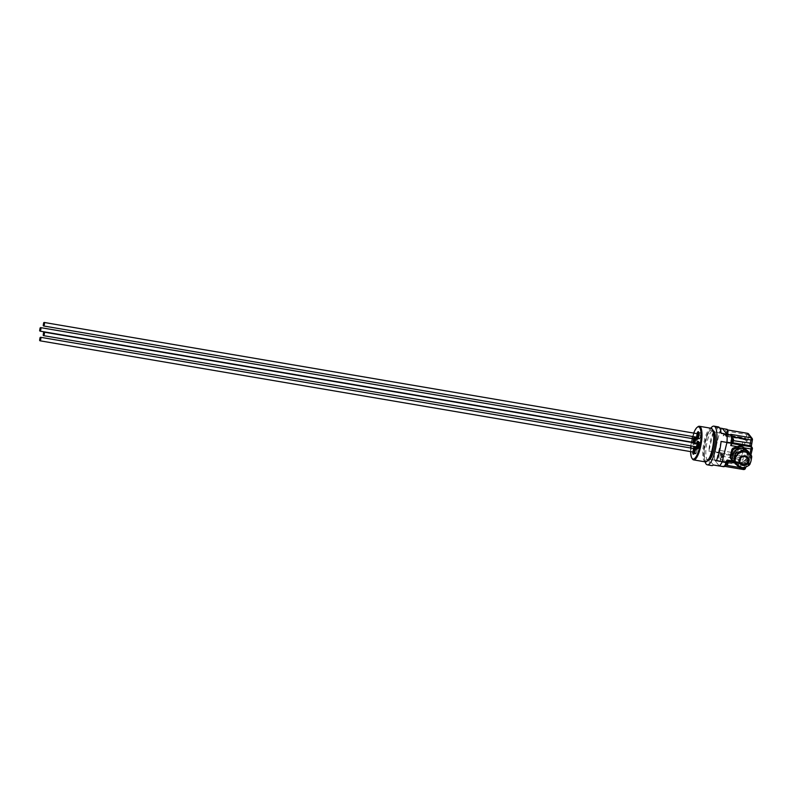<?xml version="1.0" encoding="UTF-8"?>
<svg xmlns="http://www.w3.org/2000/svg" width="792" height="792" viewBox="0 0 792 792"><rect width="100%" height="100%" fill="white"/><g stroke="black" fill="none" stroke-linecap="round" stroke-linejoin="round"><path stroke-width="0.59" stroke-dasharray="3.96 2.97" d="M747.717 450.658A9.455 8.801 -38 0 1 748.153 452.113L746.312 459.687A9.455 8.801 -38 0 1 745.222 460.875L746.024 461.904L738.53 464.567L737.728 463.548L740.995 462.38L733.729 461.142L736.996 464.31L732.224 460.172M737.728 463.548A9.455 8.801 -38 0 1 736.194 463.28M737.253 446.658L744.529 447.896M737.342 457.538A4.277 3.99 142 0 0 741.698 450.856A4.277 3.99 142 0 0 735.867 450.351A4.277 3.99 142 0 0 737.342 457.538M748.153 452.113L748.955 453.143L747.113 460.716L746.312 459.687M747.113 460.716A9.455 8.801 -38 0 1 746.024 461.904M748.757 452.361A9.455 8.801 -38 0 1 748.955 453.143M738.53 464.567A9.455 8.801 -38 0 1 736.996 464.31M740.866 448.519A7.346 6.841 -38 0 1 741.619 448.609A7.346 6.841 -38 0 1 745.717 451.024A7.346 6.841 -38 0 1 745.876 459.053A7.346 6.841 -38 0 1 738.233 462.488A7.346 6.841 -38 0 1 734.135 460.073A7.346 6.841 -38 0 1 732.768 456.301M733.699 452.509A7.346 6.841 -38 0 1 735.303 450.5M732.541 460.944L733.729 461.142L730.541 458.38M745.222 460.875L740.995 462.38L747.499 463.488A1.782 0.495 99.7 0 1 746.797 464.736A1.782 0.495 99.7 0 1 746.688 464.656A1.782 1.663 142 0 0 748.787 463.261L747.499 463.488L749.935 453.499M739.362 463.924A7.346 6.841 -38 0 1 735.263 461.508A7.346 6.841 -38 0 1 735.095 453.479A7.346 6.841 -38 0 1 742.738 450.044A7.346 6.841 -38 0 1 746.846 452.46A7.346 6.841 -38 0 1 747.004 460.489A7.346 6.841 -38 0 1 739.362 463.924M749.638 453.123A9.455 8.801 -38 0 1 750.083 454.578L751.756 456.727M749.915 464.29L748.232 462.152L750.083 454.578M748.232 462.152A9.455 8.801 -38 0 1 747.143 463.34L748.826 465.488M741.322 468.151L739.649 466.003L747.143 463.34M739.649 466.003A9.455 8.801 -38 0 1 738.114 465.745L739.787 467.894M732.461 460.845L738.114 465.745M751.291 459.608L750.252 463.379M748.262 465.785L743.084 467.745M749.578 454.568A8.207 7.643 -38 0 1 749.598 463.468A8.207 7.643 -38 0 1 741.114 467.231A8.207 7.643 -38 0 1 736.649 464.666M697.425 448.44L698.841 448.559L698.613 446.431L697.168 446.064L698.643 446.143L699.316 443.362L697.92 442.956L700.326 442.5L698.782 442.352M697.168 446.064L697.802 442.936M696.97 447.411L697.049 446.045M697.435 443.391A2.425 0.673 -80.3 0 0 696.841 446.906M697.891 443.47A1.782 0.495 -80.3 0 0 697.099 445.144A1.782 0.495 -80.3 0 0 697.297 446.985M698.346 446.846L697.307 448.421M698.841 443.926L698.653 445.48M699.277 444.48A3.208 0.891 -80.3 0 0 699.039 442.362L700.395 442.589L700.623 444.708L699.088 444.569M699.207 444.589L700.593 445.005L699.92 447.777L698.326 447.688M698.445 447.708L699.821 447.985L697.702 448.44M699.821 447.985L698.91 448.648A3.208 0.891 -80.3 0 0 699.079 448.737A3.208 0.891 -80.3 0 0 699.356 448.648A3.208 0.891 -80.3 0 0 699.821 447.985M698.613 446.431A3.208 0.891 -80.3 0 0 698.841 448.559M697.257 446.203A3.208 0.891 -80.3 0 0 697.495 448.322M697.673 448.49A3.208 0.891 -80.3 0 0 697.732 448.51A3.208 0.891 -80.3 0 0 698.009 448.411A3.208 0.891 -80.3 0 0 698.475 447.757M699.316 443.362A3.208 0.891 -80.3 0 0 698.643 446.143M697.96 443.134A3.208 0.891 -80.3 0 0 697.544 444.421A3.208 0.891 -80.3 0 0 697.287 445.906M698.574 447.549A3.208 0.891 -80.3 0 0 699.247 444.777M699.92 447.777A3.208 0.891 -80.3 0 0 700.593 445.005M700.326 442.5A3.208 0.891 -80.3 0 0 700.158 442.411A3.208 0.891 -80.3 0 0 699.415 443.154M698.475 442.322A3.208 0.891 -80.3 0 0 698.059 442.926M43.788 332.442A1.782 0.495 -80.3 0 0 43.312 335.234M700.623 444.708A3.208 0.891 -80.3 0 0 700.395 442.589M695.742 439.966A3.208 0.891 -80.3 0 0 695.515 437.847L696.861 438.075L697.099 440.194L695.683 440.075L697.069 440.491L696.396 443.272L694.921 443.193L696.297 443.47L695.386 444.134L693.901 443.926L695.317 444.045L695.089 441.926L693.644 441.55L695.109 441.629L695.792 438.847L694.396 438.441L696.792 437.986L695.257 437.837M693.644 441.55L694.277 438.422M693.901 443.926L693.376 442.728A2.425 0.673 -80.3 0 0 693.505 443.005A2.425 0.673 -80.3 0 0 694.059 442.817M694.812 442.332L693.782 443.906L693.515 441.53M693.911 438.877A2.425 0.673 -80.3 0 0 693.317 442.391M694.366 438.956A1.782 0.495 -80.3 0 0 693.574 440.629A1.782 0.495 -80.3 0 0 693.762 442.471M695.307 439.412L695.128 440.966M696.297 443.47L695.386 444.134A3.208 0.891 -80.3 0 0 695.554 444.223A3.208 0.891 -80.3 0 0 695.831 444.134A3.208 0.891 -80.3 0 0 696.297 443.47M695.089 441.926A3.208 0.891 -80.3 0 0 695.317 444.045M693.733 441.688A3.208 0.891 -80.3 0 0 693.97 443.817M694.039 443.896A3.208 0.891 -80.3 0 0 694.198 443.995A3.208 0.891 -80.3 0 0 694.475 443.906A3.208 0.891 -80.3 0 0 694.95 443.243M695.792 438.847A3.208 0.891 -80.3 0 0 695.109 441.629M694.436 438.62A3.208 0.891 -80.3 0 0 693.762 441.401M695.039 443.035A3.208 0.891 -80.3 0 0 695.465 441.748A3.208 0.891 -80.3 0 0 695.722 440.263M696.396 443.272A3.208 0.891 -80.3 0 0 697.069 440.491M696.792 437.986A3.208 0.891 -80.3 0 0 696.633 437.897A3.208 0.891 -80.3 0 0 695.881 438.639M695.445 437.758A3.208 0.891 -80.3 0 0 695.277 437.659L696.633 437.897M694.94 437.808A3.208 0.891 -80.3 0 0 694.534 438.412M40.263 327.928A1.782 0.495 -80.3 0 0 39.788 330.719M697.099 440.194A3.208 0.891 -80.3 0 0 696.861 438.075M693.861 453.598L695.277 453.707L695.039 451.588L693.594 451.222L695.069 451.292L695.742 448.519L694.356 448.104L696.752 447.658L695.218 447.51M693.594 451.222L694.237 448.084M693.396 452.569L693.475 451.192M693.871 448.549A2.425 0.673 -80.3 0 0 693.267 452.064M694.317 448.618A1.782 0.495 -80.3 0 0 693.535 450.302A1.782 0.495 -80.3 0 0 693.723 452.143M694.772 451.994L693.742 453.578M695.267 449.084L695.089 450.638M695.703 449.638A3.208 0.891 -80.3 0 0 695.465 447.51L696.821 447.737L697.059 449.866L695.515 449.727M695.633 449.747L697.029 450.163L696.346 452.935L694.762 452.836M694.881 452.856L696.257 453.143L694.139 453.588M696.257 453.143L695.346 453.796A3.208 0.891 -80.3 0 0 695.505 453.895A3.208 0.891 -80.3 0 0 695.792 453.796A3.208 0.891 -80.3 0 0 696.257 453.143M695.039 451.588A3.208 0.891 -80.3 0 0 695.277 453.707M693.693 451.361A3.208 0.891 -80.3 0 0 693.921 453.479M694.109 453.648A3.208 0.891 -80.3 0 0 694.158 453.658A3.208 0.891 -80.3 0 0 694.436 453.568A3.208 0.891 -80.3 0 0 694.901 452.915M695.742 448.519A3.208 0.891 -80.3 0 0 695.069 451.292M694.396 448.282A3.208 0.891 -80.3 0 0 693.713 451.064M695 452.707A3.208 0.891 -80.3 0 0 695.673 449.925M696.346 452.935A3.208 0.891 -80.3 0 0 697.029 450.163M696.752 447.658A3.208 0.891 -80.3 0 0 696.584 447.559A3.208 0.891 -80.3 0 0 695.841 448.312M694.901 447.47A3.208 0.891 -80.3 0 0 694.485 448.084M40.224 337.59A1.782 0.495 -80.3 0 0 39.748 340.392M697.059 449.866A3.208 0.891 -80.3 0 0 696.821 447.737M697.475 438.768L698.891 438.887L698.653 436.768L697.207 436.392L698.683 436.471L699.356 433.699L697.97 433.283L700.366 432.828L698.831 432.689M697.207 436.392L697.851 433.264M697.01 437.748L697.089 436.372M697.485 433.719A2.425 0.673 -80.3 0 0 696.881 437.243M697.93 433.798A1.782 0.495 -80.3 0 0 697.148 435.471A1.782 0.495 -80.3 0 0 697.336 437.323M698.386 437.174L697.356 438.748M698.881 434.263L698.702 435.818M699.316 434.808A3.208 0.891 -80.3 0 0 699.079 432.689L700.435 432.917L700.673 435.046L699.128 434.907M699.247 434.927L700.643 435.333L699.96 438.115L698.376 438.016M698.494 438.035L699.871 438.322L697.752 438.768M699.871 438.322L698.96 438.976A3.208 0.891 -80.3 0 0 699.118 439.075A3.208 0.891 -80.3 0 0 699.405 438.976A3.208 0.891 -80.3 0 0 699.871 438.322M698.653 436.768A3.208 0.891 -80.3 0 0 698.891 438.887M697.307 436.541A3.208 0.891 -80.3 0 0 697.534 438.659M697.722 438.827A3.208 0.891 -80.3 0 0 697.772 438.837A3.208 0.891 -80.3 0 0 698.049 438.748A3.208 0.891 -80.3 0 0 698.514 438.095M699.356 433.699A3.208 0.891 -80.3 0 0 698.683 436.471M698.009 433.462A3.208 0.891 -80.3 0 0 697.326 436.243M698.613 437.887A3.208 0.891 -80.3 0 0 699.287 435.105M699.96 438.115A3.208 0.891 -80.3 0 0 700.643 435.333M700.366 432.828A3.208 0.891 -80.3 0 0 700.197 432.739A3.208 0.891 -80.3 0 0 699.455 433.491M698.514 432.65A3.208 0.891 -80.3 0 0 698.098 433.254M43.837 322.77A1.782 0.495 -80.3 0 0 43.362 325.571M700.673 435.046A3.208 0.891 -80.3 0 0 700.435 432.917M725.997 436.065A1.782 0.495 99.7 0 1 725.888 435.986L725.046 434.907L744.302 438.194L745.143 439.263A1.782 0.495 -80.3 0 0 745.252 439.342L725.997 436.065A1.782 0.495 99.7 0 0 726.7 434.818L727.561 431.274A1.782 0.495 -80.3 0 1 727.759 430.65L727.63 430.482A18.553 5.168 -80.3 0 0 726.581 431.6A18.553 5.168 -80.3 0 0 726.036 432.402A1.96 0.544 -80.3 0 0 725.848 435.392A1.96 0.544 -80.3 0 0 725.987 435.481A1.96 0.544 -80.3 0 0 726.838 433.63A1.96 0.544 -80.3 0 0 726.64 431.61A1.96 0.544 -80.3 0 0 726.581 431.6A1.96 0.544 -80.3 0 0 726.036 432.402A18.553 5.168 -80.3 0 0 724.987 434.293L723.898 433.323A1.069 0.742 -154 0 1 724.987 434.293L723.225 435.907L743.49 439.362A1.782 0.495 99.7 0 1 744.193 438.115L744.193 438.115A1.782 0.495 99.7 0 1 744.302 438.194A1.782 1.663 -38 0 1 745.302 438.778L745.302 438.778A1.782 1.663 -38 0 1 745.579 440.164L743.49 439.362L739.966 453.846L742.054 454.648A1.782 1.663 -38 0 1 739.956 456.043A1.782 0.495 99.7 0 1 739.966 453.846L719.69 450.391L720.572 452.42A1.782 0.495 -80.3 0 0 720.69 452.767L721.532 453.836A1.782 0.495 99.7 0 1 721.522 456.034L720.661 459.578A1.782 0.495 -80.3 0 0 720.532 460.291L719.641 461.597L714.75 460.211L719.364 465.904A19.622 5.465 -80.3 0 0 720.75 464.32M726.591 433.402L727.977 434.541L726.591 433.402A1.891 0.525 -80.3 0 1 726.729 432.868L728.115 434.006L726.729 432.868M727.195 433.541L727.937 434.551A1.841 0.515 99.7 0 1 727.294 435.58A1.841 0.515 99.7 0 1 727.165 435.501A1.841 0.515 99.7 0 1 727.115 433.501M727.244 432.967A1.841 0.515 99.7 0 1 727.917 431.947A1.841 0.515 99.7 0 1 728.066 434.016L727.323 432.996M727.432 434.481A1.891 0.525 -80.3 0 0 727.561 433.937M732.758 441.302L731.917 440.223L732.877 440.817M733.442 440.827L732.056 439.689L732.897 440.758M732.056 439.689A1.891 0.525 -80.3 0 0 731.917 440.223M732.263 439.362A1.96 0.544 -80.3 0 0 732.204 438.788A1.96 0.544 -80.3 0 0 731.976 438.431A1.96 0.544 -80.3 0 0 731.145 440.005A1.96 0.544 -80.3 0 0 731.174 442.213A1.96 0.544 -80.3 0 0 731.313 442.292A1.96 0.544 -80.3 0 0 732.194 440.293A1.96 0.544 -80.3 0 0 732.263 439.56M732.194 440.293A18.553 5.168 -80.3 0 0 732.204 438.788A18.553 5.168 -80.3 0 0 732.075 436.164A1.069 1 142 0 0 732.085 435.748M719.255 465.993L714.681 460.132A19.622 5.465 99.7 0 1 714.711 452.034L719.403 432.788A19.622 5.465 99.7 0 1 720.908 430.135A19.622 5.465 99.7 0 1 722.324 428.522L722.324 428.522A19.622 5.465 -80.3 0 0 720.908 430.135A19.622 5.465 -80.3 0 0 719.512 432.58L714.691 452.321A19.622 5.465 -80.3 0 0 714.661 459.895L714.75 460.211M727.462 429.65A1.069 1 -38 0 1 727.63 430.482A1.069 0.98 50.3 0 0 726.7 429.284L722.304 428.541A19.622 5.465 99.7 0 1 722.403 428.462M727.492 462.112A1.069 0.742 26 0 0 727.492 461.993A18.553 5.168 -80.3 0 1 726.442 463.884A1.96 0.544 -80.3 0 0 726.799 461.934A1.96 0.544 -80.3 0 0 726.512 460.815A1.96 0.544 -80.3 0 0 725.68 462.399A1.96 0.544 -80.3 0 0 725.719 464.607A1.96 0.544 -80.3 0 0 725.858 464.686A18.553 5.168 -80.3 0 0 726.442 463.884A1.96 0.544 -80.3 0 1 725.888 464.686A1.96 0.544 -80.3 0 0 725.888 464.686A18.553 5.168 -80.3 0 1 724.848 465.805A1.069 0.98 -129.7 0 1 724.512 466.458M727.62 461.449A1.782 0.495 -80.3 0 1 727.541 461.459A1.782 0.495 -80.3 0 1 727.432 461.38L746.688 464.656L745.846 463.587A1.782 0.495 -80.3 0 0 745.727 463.508L726.472 460.231A1.782 0.495 99.7 0 0 725.779 461.479L724.908 465.013A1.782 0.495 -80.3 0 1 724.71 465.647L723.086 466.013L724.66 466.33M714.661 459.895L719.047 460.647A19.622 5.465 99.7 0 1 719.087 453.073L719.176 452.489L720.433 452.965L719.087 453.073L714.691 452.321M720.572 452.42L720.433 452.965A18.553 5.168 -80.3 0 0 720.274 456.004A18.553 5.168 -80.3 0 0 720.274 457.499A1.96 0.544 -80.3 0 0 720.393 457.786A1.96 0.544 -80.3 0 0 720.532 457.865A1.96 0.544 -80.3 0 0 721.383 456.024A1.96 0.544 -80.3 0 0 721.185 454.004A1.96 0.544 -80.3 0 0 720.274 456.004A1.96 0.544 -80.3 0 0 720.274 457.499A18.553 5.168 -80.3 0 0 720.403 460.122A1.069 1 -38 0 1 719.146 460.964L719.047 460.647A1.069 0.713 174.8 0 0 720.403 460.122L720.532 460.291M723.739 466.666A1.069 1 142 0 1 723.581 466.646L723.086 466.013L743.361 469.458A1.782 1.663 142 0 0 745.46 468.062L746.321 464.528L745.034 464.755L744.332 467.617M743.361 469.458L739.906 465.053A1.782 0.495 99.7 0 1 739.916 462.855L742.015 463.657A1.782 1.663 -38 0 1 739.906 465.053L719.641 461.597M748.628 433.976A1.782 1.663 -38 0 1 748.905 435.362L746.816 434.56A1.782 0.495 99.7 0 1 747.391 433.343M731.907 443.876A1.782 0.495 -80.3 0 0 731.778 443.53L730.937 442.451A1.782 0.495 99.7 0 1 730.947 440.253L731.808 436.719A1.782 0.495 -80.3 0 0 731.937 435.996L731.759 435.194M726.472 460.231A1.782 0.495 99.7 0 1 726.581 460.3L727.432 461.38M718.245 426.878A19.622 5.465 -80.3 0 0 716.522 427.462L721.096 433.323M716.522 427.462L719.681 428.007M713.533 431.779A19.622 5.465 -80.3 0 0 708.84 451.024L713.533 431.779L719.403 432.788M708.84 451.024L714.711 452.034M721.067 441.421L716.374 460.667M713.384 464.993L708.8 459.132A19.622 5.465 -80.3 0 0 710.434 464.755A19.622 5.465 -80.3 0 0 711.652 465.577M714.681 460.132L708.8 459.132M705.098 461.855A19.622 5.465 99.7 0 1 705.246 444.569A19.622 5.465 99.7 0 1 710.83 428.225M692.762 451.975A3.92 1.089 99.7 0 1 693.366 448.46M696.336 446.827A3.92 1.089 99.7 0 1 696.712 444.094A3.92 1.089 99.7 0 1 696.93 443.302M696.376 437.154A3.92 1.089 99.7 0 1 696.97 433.64M694.634 442.916A3.92 1.089 99.7 0 1 693.742 444.47A3.92 1.089 99.7 0 1 692.802 442.599M692.802 442.312A3.92 1.089 99.7 0 1 693.178 439.59A3.92 1.089 99.7 0 1 693.406 438.788M712.859 430.007A16.345 4.544 -80.3 0 0 712.701 429.779A16.345 4.544 -80.3 0 0 704.395 444.807A16.345 4.544 -80.3 0 0 707.612 460.845M705.395 461.904A17.058 4.742 99.7 0 1 704.336 461.192A17.058 4.742 99.7 0 1 703.969 442.213A17.058 4.742 99.7 0 1 711.127 428.274M697.891 426.759A17.058 4.742 -80.3 0 0 691.822 442.292A17.058 4.742 -80.3 0 0 692.406 458.944M712.384 431.056A14.989 4.168 99.7 0 1 712.701 447.728A14.989 4.168 99.7 0 1 706.424 459.974A14.989 4.168 99.7 0 1 705.484 459.35A14.989 4.168 99.7 0 1 705.167 442.678A14.989 4.168 99.7 0 1 711.454 430.432A14.989 4.168 99.7 0 1 712.384 431.056M690.584 451.608A16.345 4.544 99.7 0 1 690.664 447.995M690.842 445.886A16.345 4.544 99.7 0 1 691.317 442.352M691.366 442.065A16.345 4.544 99.7 0 1 692.089 438.57M692.614 436.511A16.345 4.544 99.7 0 1 693.733 433.085M708.216 460.281A14.989 4.168 99.7 0 1 708.107 460.261A14.989 4.168 99.7 0 1 707.177 459.637A14.989 4.168 99.7 0 1 706.86 442.966A14.989 4.168 99.7 0 1 713.137 430.719A14.989 4.168 99.7 0 1 713.245 430.739M727.987 463.211L726.591 462.073A1.891 0.525 -80.3 0 0 726.462 462.617L727.422 463.201M726.591 462.073L727.432 463.152M727.303 463.686L726.462 462.617M721.74 455.925L722.522 456.935L721.977 456.865A1.891 0.525 -80.3 0 0 722.106 456.331L721.264 455.261A1.891 0.525 -80.3 0 0 721.136 455.796L722.472 456.944A1.841 0.515 99.7 0 1 721.839 457.974A1.841 0.515 99.7 0 1 721.71 457.895A1.841 0.515 99.7 0 1 721.661 455.895M721.789 455.36A1.841 0.515 99.7 0 1 722.452 454.341A1.841 0.515 99.7 0 1 722.611 456.4L721.868 455.39M721.264 455.261L722.106 456.331M721.977 456.865L721.136 455.796M749.678 454.697A8.207 7.643 -38 0 1 749.856 463.667A8.207 7.643 -38 0 1 741.322 467.498M733.392 438.926L732.649 439.817M732.521 440.352L732.818 442.302M732.58 439.788A1.841 0.515 99.7 0 1 733.243 438.768M732.491 442.322A1.841 0.515 99.7 0 1 732.442 440.322M719.512 432.58L723.898 433.323A19.622 5.465 99.7 0 1 726.7 429.284L726.719 429.274M723.225 435.907L723.73 433.818L719.344 433.066M723.789 466.666A1.069 1 142 0 0 724.848 465.805L724.71 465.647M714.79 451.737L719.176 452.489L719.69 450.391M745.737 467.24L746.925 463.162L745.727 463.508A1.782 0.495 -80.3 0 0 745.034 464.755L734.065 462.884M746.321 464.528A3.564 0.99 99.7 0 1 747.945 462.182L748.787 463.261L752.321 448.777L751.469 447.698A3.564 0.99 99.7 0 1 751.489 443.302L752.36 439.768L748.905 435.362L748.044 438.897L745.955 438.095L746.816 434.56L727.561 431.274M726.581 460.3L745.846 463.587A1.782 1.663 142 0 0 747.945 462.182M720.661 459.578L739.916 462.855L740.787 459.32A1.782 0.495 -80.3 0 0 740.797 457.123L739.956 456.043L720.69 452.767M748.044 438.897A3.564 0.99 99.7 0 1 746.42 441.243L745.579 440.164L742.054 454.648L742.896 455.727A1.782 1.663 -38 0 1 740.797 457.123L721.532 453.836M742.896 455.727A3.564 0.99 99.7 0 1 742.876 460.122L742.015 463.657L745.46 468.062M721.522 456.034L742.876 460.122M751.469 447.698A1.782 1.663 142 0 0 751.192 446.312L751.301 446.45M725.888 435.986L745.143 439.263A1.782 1.663 -38 0 1 746.143 439.847L745.252 439.342A1.782 0.495 -80.3 0 0 745.955 438.095L726.7 434.818M724.937 434.838L744.193 438.115A1.782 1.782 0 0 1 745.302 438.778L746.143 439.847A1.782 1.663 -38 0 1 746.42 441.243M733.471 440.679L730.947 440.253M730.937 442.451L732.135 442.649M725.779 461.479L728.086 461.865M742.213 467.953L739.253 467.458M725.729 465.151L724.908 465.013M727.115 462.172A1.841 0.515 99.7 0 1 727.789 461.152A1.841 0.515 99.7 0 1 728.006 461.538M727.036 464.706A1.841 0.515 99.7 0 1 726.987 462.716M727.066 462.746L727.363 464.686M726.512 460.815L727.937 461.271L727.195 462.211M747.183 457.875L741.698 450.856M740.431 463.152L734.946 456.133M746.846 452.46L745.717 451.024M735.263 461.508L734.135 460.073M699.079 448.737L697.732 448.51M700.158 442.411L698.801 442.174M695.554 444.223L694.198 443.995M695.505 453.895L694.158 453.658M696.584 447.559L695.237 447.332M699.118 439.075L697.772 438.837M700.197 432.739L698.851 432.511M726.64 431.61L727.917 431.947L728.115 434.006M727.987 434.551L727.294 435.58L725.987 435.481M732.154 442.362L731.313 442.292M733.768 462.518L746.797 464.736A1.782 1.782 0 0 0 748.826 463.399L750.935 454.776M695.465 447.51L694.96 446.728M694.436 453.568L693.703 454.133M699.039 442.352L698.534 441.58M698.009 448.411L697.277 448.985M699.079 432.68L698.574 431.907M698.049 438.748L697.316 439.312M695.505 437.837L695.01 437.065M694.475 443.906L693.742 444.47M706.424 459.974L708.107 460.261M711.454 430.432L713.137 430.719M722.66 456.4L722.452 454.341L721.185 454.004M722.522 456.944L721.839 457.974L720.532 457.865"/><path stroke-width="1.19" d="M741.332 446.52L740.53 445.5L733.026 448.163L733.828 449.183L741.332 446.52A9.455 8.801 -38 0 1 742.866 446.787L748.519 451.688L742.866 446.787M740.53 445.5A9.455 8.801 -38 0 1 742.064 445.757M748.519 451.688A9.455 8.801 -38 0 1 748.757 452.361M732.224 460.172L731.343 459.4A9.455 8.801 -38 0 1 730.897 457.954L732.739 450.381A9.455 8.801 -38 0 1 733.828 449.183M732.768 456.301A7.346 6.841 -38 0 1 733.699 452.509M735.303 450.5A7.346 6.841 -38 0 1 740.866 448.519M731.343 459.4L730.541 458.38A9.455 8.801 -38 0 1 730.095 456.925L730.897 457.954M732.739 450.381L731.937 449.351A9.455 8.801 -38 0 1 733.026 448.163M730.095 456.925L731.937 449.351M733.867 451.816L732.016 459.39L733.699 461.528L735.54 453.964L733.867 451.816A9.455 8.801 -38 0 1 734.956 450.618L736.629 452.767L744.124 450.103L742.451 447.955L734.956 450.618M742.451 447.955A9.455 8.801 -38 0 1 743.985 448.222L751.311 455.271L743.985 448.222M743.084 467.745L741.322 468.151A9.455 8.801 -38 0 1 740.55 468.052A9.455 8.801 -38 0 1 739.787 467.894L732.461 460.845A9.455 8.801 -38 0 1 732.016 459.39M734.135 462.983A9.455 8.801 -38 0 1 733.699 461.528M751.311 455.271A9.455 8.801 -38 0 1 751.756 456.727L751.291 459.608M750.252 463.379L749.915 464.29A9.455 8.801 -38 0 1 748.826 465.488L748.262 465.785M735.54 453.964A9.455 8.801 -38 0 1 736.629 452.767M744.124 450.103A9.455 8.801 -38 0 1 745.658 450.361M736.649 464.666A8.207 7.643 -38 0 1 736.54 464.538A8.207 7.643 -38 0 1 736.362 455.578A8.207 7.643 -38 0 1 744.896 451.737A8.207 7.643 -38 0 1 749.47 454.43A8.207 7.643 -38 0 1 749.578 454.568M727.62 461.449L727.224 460.033L726.551 462.617A1.069 0.742 26 0 0 727.432 462.29A1.069 1.069 0 0 0 727.511 462.073L727.69 461.36L726.719 462.132L722.324 461.38L726.878 442.708L732.095 443.233L731.362 442.877L730.759 445.55L732.006 443.461M697.802 442.936L698.821 442.193L699.088 444.569M697.702 448.44L696.97 447.411M696.841 446.906A2.425 0.673 -80.3 0 0 696.901 447.242A2.425 0.673 -80.3 0 0 697.029 447.52A2.425 0.673 -80.3 0 0 698.138 445.926A2.425 0.673 -80.3 0 0 698.148 442.936A2.425 0.673 -80.3 0 0 697.613 443.104A2.425 0.673 -80.3 0 0 697.435 443.391M43.312 335.234A1.782 0.495 -80.3 0 0 43.421 335.551A1.782 0.495 -80.3 0 0 43.55 335.65L697.297 446.985A1.782 0.495 -80.3 0 0 697.99 445.738A1.782 0.495 -80.3 0 0 697.891 443.47L44.154 332.135A1.782 0.495 -80.3 0 0 43.996 332.185A1.782 0.495 -80.3 0 0 43.788 332.442M698.326 447.688L697.307 448.421M698.653 445.48L698.346 446.846M43.55 335.65A1.782 0.495 -80.3 0 0 44.253 334.402A1.782 0.495 -80.3 0 0 44.154 332.135M43.837 334.244L43.174 335.155L43.629 332.462L43.837 334.244M694.277 438.422L695.297 437.679L695.564 440.055M694.059 442.817A2.425 0.673 -80.3 0 0 694.782 440.471A2.425 0.673 -80.3 0 0 694.624 438.422A2.425 0.673 -80.3 0 0 694.079 438.59A2.425 0.673 -80.3 0 0 693.911 438.877M39.788 330.719A1.782 0.495 -80.3 0 0 39.897 331.036A1.782 0.495 -80.3 0 0 40.026 331.135L693.762 442.471A1.782 0.495 -80.3 0 0 694.465 441.223A1.782 0.495 -80.3 0 0 694.366 438.956L40.62 327.621A1.782 0.495 -80.3 0 0 40.471 327.67A1.782 0.495 -80.3 0 0 40.263 327.928M695.128 440.966L694.812 442.332M40.026 331.135A1.782 0.495 -80.3 0 0 40.729 329.888A1.782 0.495 -80.3 0 0 40.62 327.621M40.303 329.729L39.64 330.65L40.105 327.947L40.303 329.729M694.237 448.084L695.257 447.351L695.515 449.727M694.139 453.588L693.396 452.569M693.267 452.064A2.425 0.673 -80.3 0 0 693.337 452.39A2.425 0.673 -80.3 0 0 693.465 452.668A2.425 0.673 -80.3 0 0 694.564 451.084A2.425 0.673 -80.3 0 0 694.584 448.094A2.425 0.673 -80.3 0 0 694.039 448.252A2.425 0.673 -80.3 0 0 693.871 448.549M39.748 340.392A1.782 0.495 -80.3 0 0 39.847 340.699A1.782 0.495 -80.3 0 0 39.976 340.798L693.723 452.143A1.782 0.495 -80.3 0 0 694.426 450.895A1.782 0.495 -80.3 0 0 694.317 448.618L40.58 337.283A1.782 0.495 -80.3 0 0 40.422 337.333A1.782 0.495 -80.3 0 0 40.224 337.59M694.762 452.836L693.742 453.578M695.089 450.638L694.772 451.994M39.976 340.798A1.782 0.495 -80.3 0 0 40.679 339.56A1.782 0.495 -80.3 0 0 40.58 337.283M40.263 339.392L39.6 340.312L40.055 337.62L40.263 339.392M697.851 433.264L698.871 432.531L699.128 434.907M697.752 438.768L697.01 437.748M696.881 437.243A2.425 0.673 -80.3 0 0 696.95 437.57A2.425 0.673 -80.3 0 0 697.079 437.847A2.425 0.673 -80.3 0 0 698.178 436.253A2.425 0.673 -80.3 0 0 698.197 433.264A2.425 0.673 -80.3 0 0 697.653 433.432A2.425 0.673 -80.3 0 0 697.485 433.719M43.362 325.571A1.782 0.495 -80.3 0 0 43.461 325.878A1.782 0.495 -80.3 0 0 43.59 325.977L697.336 437.323A1.782 0.495 -80.3 0 0 698.039 436.075A1.782 0.495 -80.3 0 0 697.93 433.798L44.194 322.463A1.782 0.495 -80.3 0 0 44.035 322.512A1.782 0.495 -80.3 0 0 43.837 322.77M698.376 438.016L697.356 438.748M698.702 435.818L698.386 437.174M43.59 325.977A1.782 0.495 -80.3 0 0 44.293 324.73A1.782 0.495 -80.3 0 0 44.194 322.463M43.877 324.572L43.213 325.492L43.669 322.799L43.877 324.572M732.877 440.817L733.313 441.362L732.758 441.302A1.891 0.525 -80.3 0 0 732.897 440.758L733.442 440.827L733.392 438.926M733.313 441.362L733.263 441.372A1.841 0.515 99.7 0 1 732.62 442.401A1.841 0.515 99.7 0 1 732.491 442.322M733.392 440.837L733.243 438.768A1.841 0.515 99.7 0 1 733.392 440.837M719.681 428.007L722.403 428.462L726.977 434.323A19.622 5.465 99.7 0 1 726.987 434.462A19.622 5.465 99.7 0 1 726.957 442.253A19.622 5.465 99.7 0 1 726.937 442.431L722.254 461.677A19.622 5.465 99.7 0 1 722.175 461.825A19.622 5.465 99.7 0 1 720.75 464.32A19.622 5.465 -80.3 0 0 722.156 461.875L726.551 462.617A19.622 5.465 99.7 0 1 723.749 466.656L719.364 465.904M732.085 435.748A1.069 1 142 0 0 731.303 434.986L726.937 434.273M726.908 434.234L722.472 428.551L726.858 429.294A1.069 1 -38 0 1 727.462 429.65A1.069 1.069 0 0 0 726.799 429.254L727.759 430.65L727.363 429.937L747.628 433.382A1.782 1.663 -38 0 1 748.628 433.976L748.628 433.976A1.782 1.782 0 0 0 747.519 433.313L747.519 433.313A1.782 0.495 99.7 0 1 747.628 433.382L751.073 437.798A1.782 0.495 99.7 0 1 751.063 439.996L752.36 439.768A1.782 1.663 142 0 0 752.073 438.382L752.073 438.382A1.782 1.663 142 0 0 751.073 437.798L730.808 434.343L731.759 435.194M726.719 429.274L722.472 428.551M730.808 434.343L731.392 435.303A19.622 5.465 99.7 0 1 731.362 442.877L726.957 442.253M726.967 442.124A19.622 5.465 -80.3 0 0 727.006 434.551L731.392 435.303A1.069 0.713 -5.2 0 1 732.075 436.164M731.61 434.957L731.897 435.333A1.069 1.069 0 0 1 732.125 435.897L732.095 443.233A1.069 1.069 0 0 1 732.065 443.401L731.907 443.876M724.512 466.458A1.069 0.98 -129.7 0 1 723.749 466.656L723.65 466.696A1.069 1.069 0 0 0 724.512 466.458L727.432 462.29A1.069 0.742 26 0 0 727.492 462.112M745.46 468.062L744.173 468.29A1.782 0.495 99.7 0 1 743.47 469.537A1.782 0.495 99.7 0 1 743.361 469.458M732.194 436.778L751.063 439.996L750.202 443.53A1.782 0.495 -80.3 0 0 750.192 445.728L751.034 446.807A1.782 0.495 99.7 0 1 751.024 449.005L752.321 448.777A1.782 1.663 142 0 0 752.034 447.391L752.034 447.391A1.782 1.663 142 0 0 751.034 446.807L732.026 443.57M747.391 433.343A1.782 0.495 99.7 0 1 747.519 433.313L727.571 429.917M720.75 464.32A19.622 5.465 99.7 0 1 719.255 465.993L713.384 464.993A19.622 5.465 -80.3 0 1 711.652 465.577L707.335 464.835A19.622 5.465 99.7 0 1 706.108 464.013A19.622 5.465 99.7 0 1 705.098 461.855M726.977 434.323L721.096 433.323A19.622 5.465 -80.3 0 0 718.245 426.878L713.919 426.145A19.622 5.465 99.7 0 1 715.146 426.967A19.622 5.465 99.7 0 1 715.562 448.797A19.622 5.465 99.7 0 1 707.335 464.835M722.254 461.677L716.374 460.667A19.622 5.465 -80.3 0 0 721.067 441.421L726.937 442.431M710.83 428.225A19.622 5.465 99.7 0 1 713.919 426.145M694.802 446.559A3.92 1.089 99.7 0 1 694.921 446.678A3.92 1.089 99.7 0 1 694.96 446.728A3.92 1.089 99.7 0 1 695.099 450.569A3.92 1.089 99.7 0 1 693.703 454.133A3.92 1.089 99.7 0 1 693.119 454.083A3.92 1.089 99.7 0 1 692.762 451.975M693.366 448.46A3.92 1.089 99.7 0 1 694.544 446.52M696.93 443.302A3.92 1.089 99.7 0 1 698.534 441.58A3.92 1.089 99.7 0 1 698.475 446.351A3.92 1.089 99.7 0 1 697.277 448.985A3.92 1.089 99.7 0 1 696.336 446.827M696.97 433.64A3.92 1.089 99.7 0 1 698.534 431.858A3.92 1.089 99.7 0 1 698.574 431.907A3.92 1.089 99.7 0 1 698.712 435.739A3.92 1.089 99.7 0 1 697.316 439.312A3.92 1.089 99.7 0 1 696.732 439.263A3.92 1.089 99.7 0 1 696.376 437.154M694.851 436.897A3.92 1.089 99.7 0 1 695.01 437.065A3.92 1.089 99.7 0 1 694.95 441.837A3.92 1.089 99.7 0 1 694.634 442.916M693.406 438.788A3.92 1.089 99.7 0 1 694.584 436.847M706.88 461.409L707.612 460.845A16.345 4.544 -80.3 0 0 713.424 445.965A16.345 4.544 -80.3 0 0 712.859 430.007L712.354 429.224A17.058 4.742 99.7 0 1 712.939 445.886A17.058 4.742 99.7 0 1 706.88 461.409A17.058 4.742 99.7 0 1 705.395 461.904L693.644 459.895A17.058 4.742 -80.3 0 0 700.791 445.955A17.058 4.742 -80.3 0 0 700.425 426.987A17.058 4.742 -80.3 0 0 699.366 426.274A17.058 4.742 -80.3 0 0 697.891 426.759L697.158 427.333A16.345 4.544 99.7 0 1 699.593 427.541A16.345 4.544 99.7 0 1 699.415 448.024A16.345 4.544 99.7 0 1 691.901 458.172A16.345 4.544 99.7 0 1 690.584 451.608M699.366 426.274L711.127 428.274A17.058 4.742 99.7 0 1 712.186 428.987A17.058 4.742 99.7 0 1 712.354 429.224M691.901 458.172L692.406 458.944A17.058 4.742 -80.3 0 0 692.574 459.192A17.058 4.742 -80.3 0 0 693.644 459.895M690.664 447.995A16.345 4.544 99.7 0 1 690.842 445.886M692.089 438.57A16.345 4.544 99.7 0 1 692.614 436.511M693.733 433.085A16.345 4.544 99.7 0 1 697.158 427.333M713.245 430.739A14.989 4.168 99.7 0 1 714.077 431.343A14.989 4.168 99.7 0 1 714.433 447.836A14.989 4.168 99.7 0 1 708.216 460.281M727.422 463.201L727.848 463.756L727.303 463.686A1.891 0.525 -80.3 0 0 727.432 463.152L727.987 463.211L728.036 461.538M727.363 464.686L727.808 463.765A1.841 0.515 99.7 0 1 727.165 464.785A1.841 0.515 99.7 0 1 727.036 464.706M728.006 461.538A1.841 0.515 99.7 0 1 727.937 463.221L727.789 461.152M742.827 464.558A4.277 3.99 -38 0 1 740.342 458.469A4.277 3.99 -38 0 1 747.183 457.875A4.277 3.99 -38 0 1 742.827 464.558M741.322 467.498A8.207 7.643 -38 0 1 736.748 464.805A8.207 7.643 -38 0 1 736.57 455.836A8.207 7.643 -38 0 1 745.104 452.004A8.207 7.643 -38 0 1 749.678 454.697L749.47 454.43M745.054 456.093A4.851 4.514 -38 0 1 748.529 461.459A4.851 4.514 -38 0 1 742.817 465.26A4.851 4.514 -38 0 1 739.342 459.895A4.851 4.514 -38 0 1 745.054 456.093M742.787 465.389A4.999 4.653 -38 0 1 739.203 459.865A4.999 4.653 -38 0 1 745.084 455.954A4.999 4.653 -38 0 1 748.668 461.479A4.999 4.653 -38 0 1 742.787 465.389M730.759 445.55L737.253 446.658M732.541 460.944L727.224 460.033M744.529 447.896L751.024 449.005L749.935 453.499M732.818 442.302L733.303 441.372L732.154 442.362M732.056 443.134A18.553 5.168 -80.3 0 0 732.194 440.293M719.304 465.953L723.65 466.696L719.344 465.924M744.332 467.617L744.173 468.29L742.213 467.953M733.471 440.679L751.489 443.302M750.935 454.776L752.36 448.916A1.782 1.782 0 0 0 752.034 447.391L751.192 446.312A1.782 1.663 142 0 0 750.192 445.728L732.135 442.649M728.086 461.865L734.065 462.884M739.253 467.458L725.729 465.151M749.678 454.697C752.261 455.311 753.024 467.993 741.53 467.636L736.54 464.538M740.431 463.152C737.897 461.122 741.183 453.598 747.183 457.875M733.243 438.768L732.253 438.501M724.66 466.33L743.47 469.537A1.782 1.782 0 0 0 745.5 468.201L745.737 467.24M748.628 433.976L752.073 438.382A1.782 1.782 0 0 1 752.4 439.906L751.311 446.52M727.66 461.479L733.768 462.518M727.848 463.756L727.165 464.785L726.056 464.706"/></g></svg>
